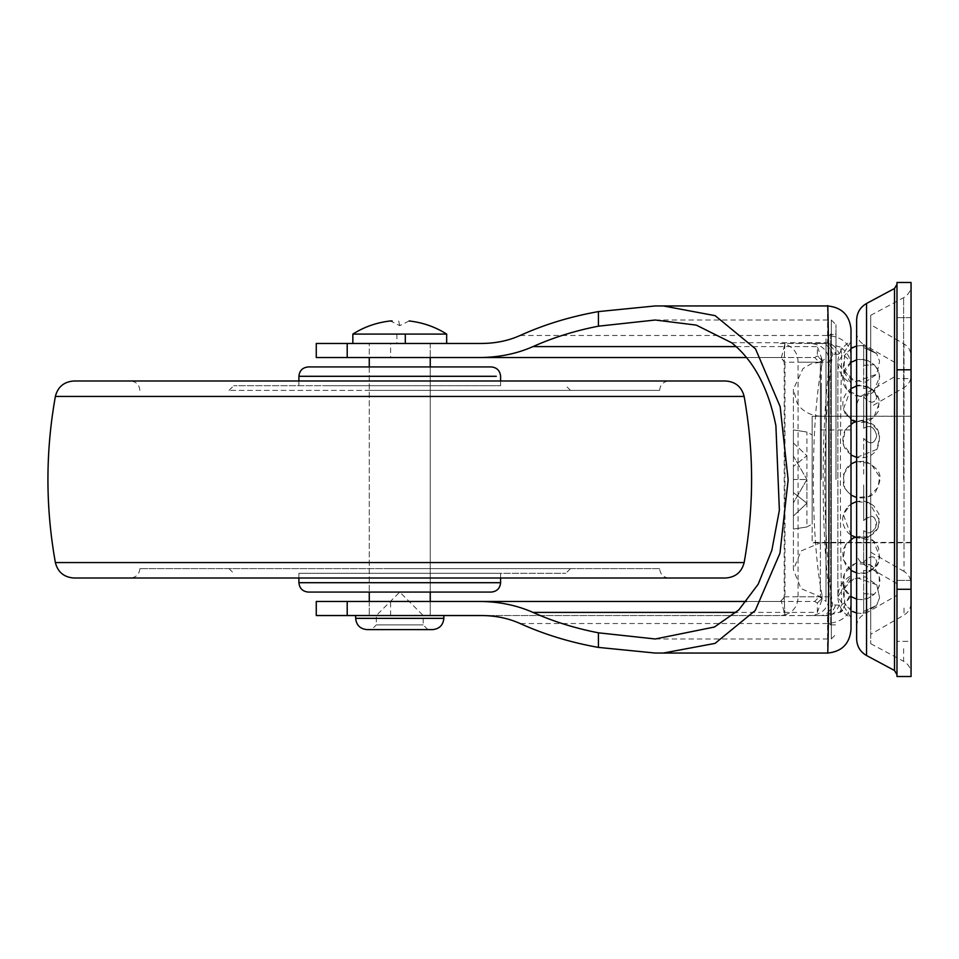 <?xml version="1.0" encoding="UTF-8"?>
<svg xmlns="http://www.w3.org/2000/svg" width="959" height="959" viewBox="0 0 959 959"><rect width="100%" height="100%" fill="white"/><g stroke="black" fill="none" stroke-linecap="round" stroke-linejoin="round"><path stroke-width="0.72" stroke-dasharray="4.79 3.6" d="M851.005 518.915L851.005 479.5L851.005 542.83L820.377 542.83L820.377 416.17C806.471 415.595 798.799 406.712 797.025 402.696L793.405 389.198L793.405 569.802L801.065 550.969L820.377 542.83L820.377 362.226L811.002 363.917L802.995 368.58L793.405 389.198L793.405 569.802L801.029 588.598L820.377 596.774L820.377 479.5L820.377 596.774L826.011 601.461L826.011 338.779L826.011 601.161M851.005 388.527L843.309 409.313L851.005 419.718L851.005 416.17L851.005 479.5L851.005 463.904L843.177 474.789L844.735 488.215L851.005 495.096M851.005 454.986L851.005 423.794L844.915 430.327L843.093 443.777L851.005 454.986M830.698 334.092L830.698 624.872L830.698 334.535L835.996 334.535L835.996 479.5L835.996 334.092L830.698 334.092L826.011 338.779M835.996 479.5L835.996 324.705L835.996 479.5M396.163 615.534L430.243 615.534L396.163 615.534M430.243 601.461L369.263 601.461L430.243 601.461L430.243 615.534L369.263 615.534L430.243 615.534L430.243 601.461M369.263 357.539L430.243 357.539L369.263 357.539L369.263 343.466L430.243 343.466L369.263 343.466L430.243 343.466L369.263 343.466L369.263 357.539M822.043 599.495L822.043 595.659L822.043 599.495L817.356 612.405L736.14 612.405M817.356 612.405L817.356 603.007L821.971 598.428L822.043 595.659M821.971 594.88C810.451 535.973 810.451 423.027 821.971 364.12L821.971 360.572L817.356 355.993L817.356 346.595L822.043 359.505L821.971 364.12M822.043 363.341L822.043 359.505M851.005 348.417L844.771 355.226L843.069 368.316L850.957 379.572L865.258 382.173L876.766 374.202L879.595 361.291L876.598 353.571L863.675 345.696L876.598 353.571L863.675 347.566L876.598 353.571L879.595 361.279L876.778 374.19L855.536 381.754L843.812 370.725L844.771 355.226L851.005 348.417L851.005 592.578C850.837 597.385 847.732 601.401 841.714 604.602L840.252 611.974L827.557 615.594L827.557 653.055M851.005 575.796L851.005 383.432L851.005 575.796C842.565 580.411 838.19 587.399 837.878 596.774L851.005 575.796M851.005 341.596L837.878 362.514L837.878 596.774C838.19 606.136 842.565 613.125 851.005 617.74L837.878 596.762L837.878 362.226C838.19 371.601 842.565 378.589 851.005 383.204L837.878 362.226C838.19 352.864 842.565 345.875 851.005 341.26L851.005 366.422C850.765 358.175 847.169 351.713 840.216 347.014L841.714 354.398C847.732 357.599 850.825 361.603 851.005 366.422L851.005 592.578L842.338 610.475M821.312 386.465L821.312 479.5L821.312 362.226L826.011 357.539L826.011 477.966M746.57 601.461L814.682 601.461L819.298 596.774L822.043 598.428L817.356 603.007L814.682 601.461L780.17 601.461L781.393 601.305L784.21 596.93L784.21 362.07L784.858 344.065M784.858 614.935L784.21 596.93L784.846 614.935L780.17 615.534L811.098 615.534C822.235 614.335 828.396 608.09 829.571 596.774L798.068 596.774C797.864 605.956 793.453 612.01 784.846 614.935L781.393 601.305M781.393 357.695L784.846 344.065C793.441 346.978 797.852 353.032 798.068 362.226L829.571 362.226C828.396 350.91 822.235 344.665 811.098 343.466L780.17 343.466L784.846 344.065L784.21 362.07L781.393 357.695L780.17 357.539L814.682 357.539L817.356 355.993L820.664 357.335L822.043 360.572L819.298 362.226L814.682 357.539L746.57 357.539M839.173 605.177L832.616 604.877L829.571 596.774C820.952 528.829 820.952 430.135 829.571 362.226L832.616 354.123L841.714 354.398C839.928 426.803 839.928 532.221 841.714 604.602L839.173 605.177C836.56 611.578 832.688 615.043 827.557 615.594L481.406 615.534M840.216 347.014L827.557 343.406L820.988 343.466C826.262 343.802 830.134 347.35 832.616 354.123C822.223 424.405 822.259 534.81 832.616 604.877C830.134 611.65 826.262 615.199 820.988 615.534L824.057 615.534C829.307 615.21 833.179 611.686 835.685 604.973M811.098 615.534L820.988 615.534M820.988 343.466L811.098 343.466M780.17 343.466L824.057 343.466C829.307 343.79 833.179 347.314 835.685 354.027M827.557 305.945L827.557 343.406C832.688 343.957 836.56 347.422 839.173 353.823M780.17 357.539L390.613 357.539L390.613 343.466L446.666 343.466L352.852 343.466L446.666 343.466M347.206 357.539L390.613 357.539M347.206 601.461L780.17 601.461M347.206 343.466L390.613 343.466M656.783 305.945L663.316 305.945M347.206 615.534L780.17 615.534M798.068 596.774L798.068 362.226M323.495 385.686L500.61 385.686L323.495 385.686M298.908 573.314L500.61 573.314L298.908 573.314L298.908 578.001M430.243 592.075L430.243 366.925L369.263 366.925L430.243 366.925L430.243 592.075L308.283 592.075M430.243 366.925L308.283 366.925M411.339 385.686L233.708 385.686L411.339 385.686M411.663 390.373L229.009 390.373L411.663 390.373M369.754 390.373L659.624 390.373L369.754 390.373M368.664 380.999L669.01 380.999L368.664 380.999M725.687 380.999L73.831 380.999M725.687 578.001L73.831 578.001M659.624 568.627L139.894 568.627L659.624 568.627C660.2 574.297 663.328 577.426 669.01 578.001L396.379 578.001M387.856 568.627L570.497 568.627L387.856 568.627M388.179 573.314L565.81 573.314L388.179 573.314M896.977 610.847L896.977 580.351L896.977 610.847M911.05 610.847L911.05 641.331L896.977 641.331L911.05 641.331L911.05 580.351L896.977 580.351L911.05 580.351L911.05 610.847M896.977 348.153L896.977 378.649L896.977 348.153M911.05 348.153L911.05 378.649L896.977 378.649L911.05 378.649L911.05 317.669L896.977 317.669L911.05 317.669L911.05 348.153M856.639 416.182L856.639 479.5L856.639 416.17L870.712 416.17L870.712 479.5L870.712 416.182M870.712 542.338L870.712 479.5L870.712 542.83L856.639 542.83L856.639 479.5L856.639 542.338M896.977 522.823L896.977 595.299L896.977 479.5L896.977 595.299L863.675 614.527L863.675 613.304L876.598 605.429L863.675 613.304L862.8 613.532L863.675 611.434L876.598 605.429L863.675 611.434L862.8 613.532L863.675 613.304L863.675 614.527C859.168 617.332 856.819 621.396 856.639 626.706M896.977 375.7L896.977 583.623L896.977 375.377L863.675 394.605C859.168 397.422 856.819 401.485 856.639 406.796L856.639 457.443L876.886 449.399L879.619 436.789L876.814 429.284L872.151 424.346L862.129 420.797L856.639 421.337M856.639 332.293C856.819 337.604 859.168 341.668 863.675 344.473L863.675 345.696L862.8 345.468L863.675 345.696L863.675 344.473L896.977 363.701L896.977 417.285M863.675 396.894C870.101 403.715 874.464 403.943 876.754 397.565C874.464 389.857 870.113 386.897 863.675 388.659C870.101 386.885 874.464 389.857 876.754 397.565C874.464 403.943 870.113 403.727 863.675 396.894L863.675 428.301C870.101 424.381 874.464 426.911 876.754 435.901C874.464 444.185 870.101 445.024 863.675 438.407C870.101 445.024 874.464 444.185 876.754 435.901C874.464 426.911 870.101 424.381 863.675 428.301L863.675 396.894M863.675 365.343L874.272 364.696L867.871 360.572L863.675 359.973L867.871 360.572L874.272 364.696L863.675 365.343L863.675 359.973L863.675 388.659L863.675 365.343M863.675 474.118L863.675 438.407L863.675 474.118M863.675 520.593C870.101 513.976 874.464 514.815 876.754 523.099C874.464 532.089 870.101 534.619 863.675 530.699C867.895 534.367 871.935 533.264 875.771 527.402C876.682 515.846 872.642 513.58 863.675 520.593L863.675 484.882L863.675 520.593M863.675 562.106C870.101 555.285 874.464 555.057 876.754 561.435C874.464 569.143 870.113 572.103 863.675 570.341C870.101 572.115 874.464 569.143 876.754 561.435C874.464 555.057 870.113 555.273 863.675 562.106L863.675 530.699L863.675 562.106M863.675 593.657L874.272 594.304L867.871 598.428L863.675 599.027L867.871 598.428L874.272 594.304L863.675 593.657L863.675 599.027L863.675 570.341L863.675 593.657M870.712 626.299L870.712 315.319L870.712 643.681L870.712 479.5L870.712 643.681L870.712 479.5L870.712 634.295L904.013 615.067C908.521 612.25 910.87 608.186 911.05 602.875L911.05 541.631M870.712 407.012L870.712 552.204L870.712 406.796L904.013 387.568C908.521 384.751 910.87 380.687 911.05 375.377M896.977 661.111L896.977 674.633M903.618 648.704L903.618 661.302C908.365 664.072 910.846 668.207 911.05 673.697L911.05 660.248M856.375 346.031L862.8 345.468L863.675 347.566L862.8 345.468L856.639 345.959L856.639 555.237M856.639 345.959L856.639 479.5L856.639 461.447L870.928 463.629L879.619 476.911L878.144 487.184L869.034 496.378L856.639 497.553L856.639 406.796L856.639 542.77L856.639 501.557L869.298 502.852L879.775 520.629L877.197 529.092L869.058 536.477L856.639 537.663M896.977 583.623L863.675 564.395C859.168 561.578 856.819 557.515 856.639 552.204L856.639 542.77M856.639 479.5L856.639 625.1M911.05 369.527L911.05 356.125C910.87 350.814 908.521 346.75 904.013 343.933L870.712 324.705M911.05 570.102L911.05 583.623C910.87 578.313 908.521 574.249 904.013 571.432L904.013 343.933M911.05 479.5L911.05 375.377L911.05 479.5L911.05 375.377L911.05 479.5L911.05 416.17L812.165 416.17L812.165 479.5L812.165 416.29L911.05 416.29L911.05 542.83L812.165 542.83L812.165 479.5L812.165 542.386L911.05 542.386L911.05 479.5M911.05 589.258L911.05 676.515C904.001 676.515 904.001 676.515 911.05 676.515L896.977 676.515L896.977 282.485L911.05 282.485L911.05 589.258L896.977 589.258M896.977 676.515L911.05 676.515M812.165 520.102L812.165 434.942L812.165 524.058L806.915 526.971L793.405 529.08L793.405 515.99L806.915 503.235L793.405 492.59L793.405 466.41L793.405 492.59L806.915 503.235L793.405 515.99L793.405 529.08L806.915 526.971L806.915 479.5L793.405 456.1L793.405 443.01L806.915 455.765L793.405 466.41L806.915 455.765L793.405 443.01L793.405 429.92L793.405 456.1L806.915 479.5L806.915 503.235L806.915 479.5L793.405 502.9L793.405 515.99L793.405 502.9L806.915 479.5L806.915 432.029L793.405 429.92L806.915 432.029L812.165 434.942M793.405 479.5L793.405 466.41L793.405 479.5L806.915 479.5L793.405 479.5L793.405 492.59L793.405 479.5M793.405 456.1L793.405 429.92L793.405 456.1M793.405 529.08L793.405 502.9L793.405 529.08M378.409 615.534L443.849 615.534L378.409 615.534M418.112 615.534L376.3 615.534L418.112 615.534M352.852 334.092L446.666 334.092M366.925 629.607L432.593 629.607L366.925 629.607M427.906 629.607L423.207 624.908L423.207 615.534L399.759 592.075L376.3 615.534L376.3 624.908L423.207 624.908L376.3 624.908L371.613 629.607L399.759 629.607M409.133 320.953L399.759 325.64L390.373 320.953L392.123 320.953M399.759 325.64L398.668 320.953M851.005 429.944L820.377 429.944L820.377 479.5L820.377 363.017M820.377 416.602L820.377 429.944M830.698 624.872L835.996 624.908M655.249 320.018L831.309 320.018L831.309 638.934L831.309 320.018L831.309 342.711L731.537 342.711M736.14 346.595L817.356 346.595M831.309 638.934L835.996 634.295M784.21 596.774L819.298 596.774M780.362 601.461L784.977 596.774L784.977 362.226L784.21 362.226M819.298 362.226L784.977 362.226L780.362 357.539M520.126 335.482L827.557 335.482C841.702 336.717 849.518 343.214 851.005 354.95M851.005 604.05C849.518 615.786 841.702 622.283 827.557 623.518L520.126 623.518M390.613 615.534L390.613 601.461M496.294 376.3L302.912 376.3M500.61 582.7L298.908 582.7M744.148 396.439L55.358 396.439M744.148 562.561L55.358 562.561M863.675 347.566L863.675 359.973L863.675 347.566M863.675 611.434L863.675 599.027L863.675 611.434M863.675 564.395L863.675 553.379M866.54 304.015L866.54 640.204M894.495 289.091L894.495 657.263M903.618 479.5L903.618 297.698L903.618 479.5M904.013 608.066L904.013 615.067M904.013 358.666L904.013 559.505M911.05 369.79L896.977 369.79M355.669 618.351L443.849 618.351M396.894 334.092L396.894 343.466M851.005 416.17L820.377 416.17M821.312 362.226L820.377 362.226M369.263 601.461L369.263 615.534L369.263 601.461M430.243 343.466L430.243 357.539L430.243 343.466M655.249 638.982L831.309 638.982M831.309 320.018L835.996 324.705M830.698 624.908L826.011 620.221M298.908 385.686L298.908 380.999M500.61 385.686L500.61 380.999M500.61 578.001L500.61 573.314M369.263 366.925L369.263 592.075L369.263 366.925M229.009 390.373L233.708 385.686M570.497 390.373L565.81 385.686M659.624 390.373C660.212 384.691 663.34 381.562 669.01 380.999M139.894 390.373C139.307 384.691 136.178 381.562 130.508 380.999M139.894 568.627C139.307 574.297 136.19 577.426 130.508 578.001M570.497 568.627L565.81 573.314M229.009 568.627L233.708 573.314M870.712 643.681L903.618 661.302M870.712 315.319L903.618 297.698C908.365 294.928 910.846 290.793 911.05 285.303M904.013 571.432L870.712 552.204M851.005 535.206L843.297 514.444L851.005 504.014M851.005 570.473L843.105 559.325L845.478 544.892L851.005 539.294M855.212 537.244L873.421 540.852L879.715 556.64L877.665 563.532L873.733 568.627L869.969 571.288L864.994 573.098L856.639 572.931M856.639 599.111L861.302 599.675L867.871 598.428L862.968 599.591L857.921 599.387L849.998 595.947C841.57 588.838 840.492 579.955 846.773 569.274C855.26 561.051 864.155 560.308 873.433 567.045C883.766 578.685 878.636 586.98 878.42 588.107L874.272 594.304L877.713 589.629L879.403 584.858L879.139 576.155L870.604 564.995L855.404 563.365L844.376 573.05L843.668 587.388L851.005 596.654M856.375 612.969L862.8 613.532L856.639 613.041M851.005 610.583L844.771 603.774L843.812 588.275L855.536 577.246L876.778 584.81L879.595 597.721L876.598 605.429L879.595 597.709L876.766 584.798L865.258 576.827L850.957 579.428L843.069 590.684L844.771 603.774L851.005 610.583M856.003 612.873L855.392 612.681M855.284 612.645L852.491 611.446M867.847 572.259C861.47 575.448 854.337 573.446 846.437 566.242C839.125 552.12 843.153 542.195 858.497 536.453C868.458 536.081 875.135 539.965 878.528 548.104C880.913 568.148 876.058 565.93 867.847 572.259M848.14 506.328C857.202 499.375 865.809 499.279 873.961 506.064L879.019 514.252L878.792 525.64C877.293 531.286 872.702 535.35 865.042 537.819C859.336 539.138 853.798 537.591 848.415 533.156C840.791 524.525 840.695 515.582 848.14 506.328M865.713 461.447C883.886 471.181 881.585 478.697 876.166 490.552C874.44 497.014 853.354 505.261 843.68 485.829C841.858 468.579 849.206 460.452 865.713 461.447M854.457 422.032C876.011 418.46 883.934 431.766 876.934 449.303C872.486 456.148 865.713 458.858 856.603 457.443C843.776 452.037 839.928 442.926 845.047 430.1L854.457 422.032M845.478 414.108C835.757 394.88 855.692 382.929 861.122 385.506L872.067 389.018L879.019 398.776L878.396 411.219C869.525 425.125 858.557 426.096 845.478 414.108M851.005 362.346L842.793 375.017L846.773 389.726L859.803 396.511L873.433 391.955L879.751 376.647L878.42 370.893L874.272 364.696L877.713 369.371L879.403 374.142L879.139 382.845C875.591 393.37 867.679 397.637 855.404 395.635C844.675 390.697 840.767 382.689 843.668 371.613C850.717 357.851 860.151 359.553 861.302 359.325L867.871 360.572L862.968 359.409L856.639 359.889M856.003 346.127L852.875 347.35M856.639 386.069L863.016 385.59L867.847 386.741L871.971 388.946L877.737 395.587L879.703 402.241L873.553 418.028L855.212 421.756"/><path stroke-width="1.44" d="M851.005 463.904L851.005 454.986L856.639 457.443L856.639 461.447L851.005 463.904M856.639 421.337L851.005 423.794L851.005 419.718L855.212 421.756M746.57 357.539L479.308 357.539C498.788 357.455 516.685 353.799 533 346.595C553.259 337.52 575.076 330.723 598.428 326.18L655.249 320.018L696.282 325.113L731.537 342.711C753.558 360.248 768.351 387.88 775.891 425.616L779.379 510.212L771.851 550.286L758.197 584.199L738.802 609.924L714.443 627.018L655.249 638.982L598.428 632.82C575.076 628.277 553.259 621.48 533 612.405C516.685 605.201 498.788 601.545 479.308 601.461L746.57 601.461M827.557 653.055L663.28 653.055L715.03 643.393L755.236 610.511L779.967 553.175L788.154 479.92L780.17 406.676L755.524 348.884L715.162 315.667L663.28 305.945L827.569 305.945C828.264 298.98 829.032 394.041 828.96 479.5C829.032 564.959 828.264 660.02 827.569 653.055L827.557 653.055C841.786 651.676 849.602 643.861 851.005 629.595L851.005 341.26L851.005 348.417L852.875 347.35M840.252 611.974L842.338 610.475M827.569 305.945C841.786 307.324 849.602 315.139 851.005 329.405L851.005 629.595M851.005 341.26L851.005 329.405M598.428 326.18L598.428 311.591C570.341 316.578 544.244 324.55 520.126 335.482C508.39 340.745 495.491 343.406 481.406 343.466L446.666 343.466L446.666 334.092L352.852 334.092L352.852 343.466M347.206 615.534L347.206 601.461L316.266 601.461L316.266 615.534L481.406 615.534C495.491 615.594 508.39 618.255 520.126 623.518C544.244 634.45 570.341 642.422 598.428 647.409L598.428 632.82M347.206 357.539L347.206 343.466L316.266 343.466L316.266 357.539L479.308 357.539M347.206 601.461L479.308 601.461M663.28 653.055L655.249 653.055L598.428 647.409M598.428 311.591L655.249 305.945L663.28 305.945M655.249 653.055L782.928 653.055M655.249 305.945L656.783 305.945M663.316 305.945L782.928 305.945M347.206 343.466L481.406 343.466M302.912 376.3L298.908 376.3C299.484 370.618 302.612 367.489 308.283 366.925L491.224 366.925L430.243 366.925L430.243 357.539M744.148 396.439L55.358 396.439C57.816 386.885 63.977 381.73 73.831 380.999L725.687 380.999C735.541 381.73 741.691 386.885 744.148 396.439C754.074 451.809 754.074 507.191 744.148 562.561C741.691 572.115 735.541 577.27 725.687 578.001L73.831 578.001C63.977 577.27 57.816 572.115 55.358 562.561L744.148 562.561M396.379 578.001L669.01 578.001M499.435 582.7L298.908 582.7C299.484 588.382 302.612 591.511 308.283 592.075L491.224 592.075L430.243 592.075L430.243 601.461M856.639 626.706L856.639 332.293L856.639 345.959L851.005 348.417M851.005 504.014L856.639 501.557L856.639 497.553L851.005 495.096M866.54 655.524L866.54 303.476L894.495 288.503L894.495 670.497L866.54 655.524C860.211 651.832 856.914 646.318 856.639 638.982L856.639 479.5M866.54 303.476C860.211 307.168 856.914 312.682 856.639 320.018L856.639 345.959M896.977 589.294L896.977 676.515L911.05 676.515L911.05 369.79L896.977 369.79L896.977 589.294L911.05 589.294M911.05 369.79L911.05 282.485L896.977 282.485L896.977 369.79M355.669 615.534L355.669 618.351L443.849 618.351C443.154 625.16 439.402 628.912 432.593 629.607L366.925 629.607C360.104 628.912 356.352 625.16 355.669 618.351L356.364 618.351M399.759 629.607L371.613 629.607M392.123 320.953L390.373 320.953C376.623 322.536 364.108 326.911 352.852 334.092M736.14 612.405L533 612.405M533 346.595L736.14 346.595M298.908 380.999L298.908 376.3L496.294 376.3M405.297 334.092L405.297 343.466M500.61 380.999L500.61 376.3C500.023 370.618 496.894 367.489 491.224 366.925M298.908 582.7L298.908 578.001M491.224 592.075C496.894 591.511 500.023 588.382 500.61 582.7L500.61 578.001M55.358 396.439C45.457 451.809 45.457 507.191 55.358 562.561M894.495 288.503L896.977 284.367M894.495 670.497L896.977 674.633M856.639 537.663L851.005 535.206M851.005 539.294L855.212 537.244M856.639 572.931L851.005 570.473M851.005 596.654L856.639 599.111M856.639 613.041L852.491 611.446M856.639 359.889L851.005 362.346M851.005 388.527L856.639 386.069M443.849 618.351L443.849 615.534M369.263 601.461L369.263 592.075M369.263 366.925L369.263 357.539M432.593 629.607L366.925 629.607M446.666 334.092C435.41 326.911 422.895 322.536 409.133 320.953"/></g></svg>
